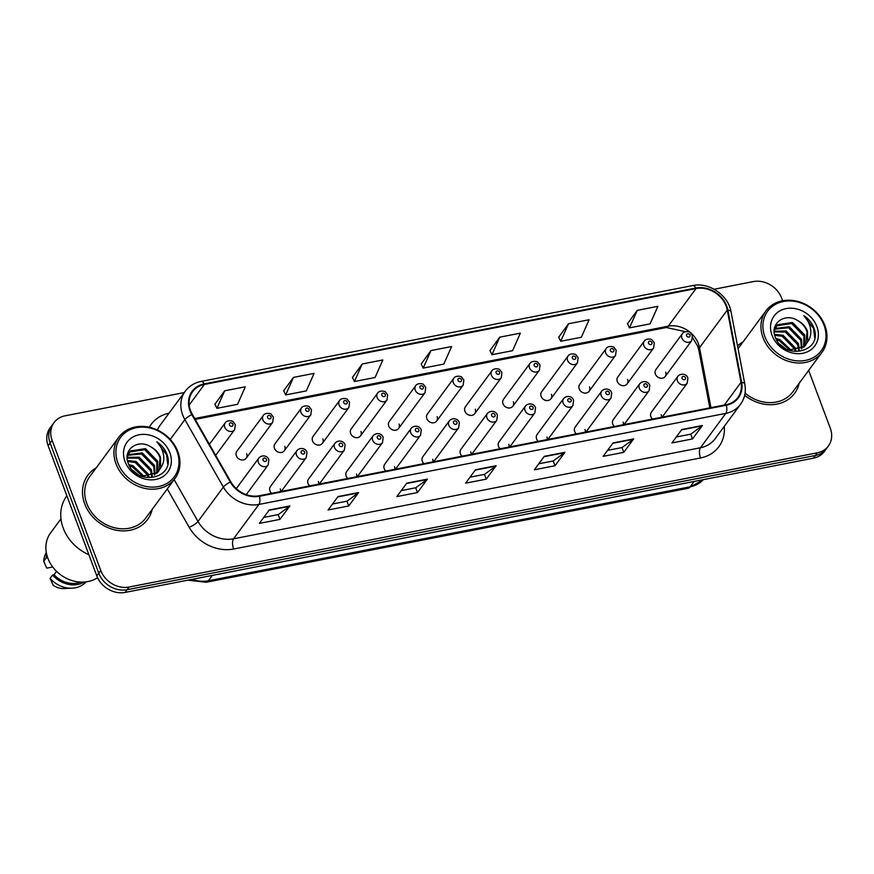 <?xml version="1.0" encoding="UTF-8"?>
<svg xmlns="http://www.w3.org/2000/svg" width="874" height="874" viewBox="0 0 874 874"><rect width="100%" height="100%" fill="white"/><g stroke="black" fill="none" stroke-linecap="round" stroke-linejoin="round"><path stroke-width="1.31" d="M281.231 491.439L306.293 457.473A5.812 4.894 -143.6 0 1 301.071 459.079A5.812 4.894 -143.6 0 1 296.472 455.037A5.812 4.894 -143.6 0 1 296.952 450.58L270.437 486.501A5.812 4.894 36.4 0 0 269.957 490.948A5.812 4.894 36.4 0 0 271.552 493.329M280.554 491.57A5.812 4.894 36.4 0 0 280.27 488.937M319.316 484.01L344.389 450.044A5.812 4.894 -143.6 0 1 339.167 451.65A5.812 4.894 -143.6 0 1 334.556 447.608A5.812 4.894 -143.6 0 1 335.048 443.151L308.533 479.072A5.812 4.894 36.4 0 0 308.041 483.53A5.812 4.894 36.4 0 0 309.636 485.9M318.639 484.141A5.812 4.894 36.4 0 0 318.365 481.508M357.411 476.581L382.484 442.615A5.812 4.894 -143.6 0 1 377.262 444.221A5.812 4.894 -143.6 0 1 372.652 440.179A5.812 4.894 -143.6 0 1 373.132 435.722L346.617 471.643A5.812 4.894 36.4 0 0 346.137 476.101A5.812 4.894 36.4 0 0 347.732 478.471M356.734 476.723A5.812 4.894 36.4 0 0 356.45 474.079M395.507 469.152L420.569 435.186A5.812 4.894 -143.6 0 1 415.347 436.792A5.812 4.894 -143.6 0 1 410.747 432.75A5.812 4.894 -143.6 0 1 411.228 428.293L384.713 464.214A5.812 4.894 36.4 0 0 384.232 468.672A5.812 4.894 36.4 0 0 385.827 471.042M394.829 469.294A5.812 4.894 36.4 0 0 394.545 466.661M433.591 461.734L458.664 427.757A5.812 4.894 -143.6 0 1 453.442 429.363A5.812 4.894 -143.6 0 1 448.832 425.321A5.812 4.894 -143.6 0 1 449.323 420.864L422.808 456.785A5.812 4.894 36.4 0 0 422.328 461.243A5.812 4.894 36.4 0 0 423.912 463.613M432.914 461.865A5.812 4.894 36.4 0 0 432.641 459.232M471.687 454.305L496.76 420.339A5.812 4.894 -143.6 0 1 491.538 421.934A5.812 4.894 -143.6 0 1 486.927 417.892A5.812 4.894 -143.6 0 1 487.408 413.435L460.904 449.356A5.812 4.894 36.4 0 0 460.412 453.814A5.812 4.894 36.4 0 0 462.007 456.184M471.01 454.436A5.812 4.894 36.4 0 0 470.725 451.803M509.782 446.876L534.855 412.91A5.812 4.894 -143.6 0 1 529.633 414.505A5.812 4.894 -143.6 0 1 525.023 410.463A5.812 4.894 -143.6 0 1 525.503 406.006L498.988 441.927A5.812 4.894 36.4 0 0 498.508 446.385A5.812 4.894 36.4 0 0 500.103 448.755M509.105 447.007A5.812 4.894 36.4 0 0 508.821 444.374M547.867 439.447L572.94 405.481A5.812 4.894 -143.6 0 1 567.718 407.087A5.812 4.894 -143.6 0 1 563.107 403.034A5.812 4.894 -143.6 0 1 563.599 398.577L537.084 434.498A5.812 4.894 36.4 0 0 536.603 438.956A5.812 4.894 36.4 0 0 538.187 441.326M547.19 439.578A5.812 4.894 36.4 0 0 546.916 436.945M585.962 432.018L611.035 398.052A5.812 4.894 -143.6 0 1 605.813 399.658A5.812 4.894 -143.6 0 1 601.203 395.605A5.812 4.894 -143.6 0 1 601.683 391.148L575.179 427.069A5.812 4.894 36.4 0 0 574.688 431.527A5.812 4.894 36.4 0 0 576.283 433.908M585.285 432.149A5.812 4.894 36.4 0 0 585.001 429.516M624.058 424.589L649.131 390.623A5.812 4.894 -143.6 0 1 643.909 392.229A5.812 4.894 -143.6 0 1 639.298 388.176A5.812 4.894 -143.6 0 1 639.779 383.719L613.264 419.64A5.812 4.894 36.4 0 0 612.783 424.098A5.812 4.894 36.4 0 0 614.378 426.479M623.38 424.72A5.812 4.894 36.4 0 0 623.096 422.087M662.142 417.16L687.215 383.194A5.812 4.894 -143.6 0 1 681.993 384.8A5.812 4.894 -143.6 0 1 677.394 380.747A5.812 4.894 -143.6 0 1 677.874 376.29L651.359 412.211A5.812 4.894 36.4 0 0 650.879 416.669A5.812 4.894 36.4 0 0 652.463 419.05M661.476 417.291A5.812 4.894 36.4 0 0 661.192 414.658M246.195 458.205L272.71 422.295A5.812 4.894 -143.6 0 1 267.488 423.89A5.812 4.894 -143.6 0 1 262.877 419.848A5.812 4.894 -143.6 0 1 263.358 415.39L236.843 451.312A5.812 4.894 36.4 0 0 236.362 455.769A5.812 4.894 36.4 0 0 240.973 459.811A5.812 4.894 36.4 0 0 246.195 458.205A5.812 4.894 36.4 0 0 246.676 453.759M284.29 450.776L310.794 414.866A5.812 4.894 -143.6 0 1 305.572 416.461A5.812 4.894 -143.6 0 1 300.973 412.419A5.812 4.894 -143.6 0 1 301.454 407.961L274.939 443.883A5.812 4.894 36.4 0 0 274.458 448.34A5.812 4.894 36.4 0 0 279.068 452.382A5.812 4.894 36.4 0 0 284.29 450.776A5.812 4.894 36.4 0 0 284.771 446.33M322.375 443.347L348.89 407.437A5.812 4.894 -143.6 0 1 343.668 409.043A5.812 4.894 -143.6 0 1 339.057 404.99A5.812 4.894 -143.6 0 1 339.549 400.532L313.034 436.454A5.812 4.894 36.4 0 0 312.553 440.911A5.812 4.894 36.4 0 0 317.153 444.953A5.812 4.894 36.4 0 0 322.375 443.347A5.812 4.894 36.4 0 0 322.867 438.901M360.47 435.929L386.985 400.008A5.812 4.894 -143.6 0 1 381.763 401.614A5.812 4.894 -143.6 0 1 377.153 397.561A5.812 4.894 -143.6 0 1 377.634 393.103L351.13 429.025A5.812 4.894 36.4 0 0 350.638 433.482A5.812 4.894 36.4 0 0 355.248 437.524A5.812 4.894 36.4 0 0 360.47 435.929A5.812 4.894 36.4 0 0 360.951 431.472M398.566 428.5L425.07 392.579A5.812 4.894 -143.6 0 1 419.848 394.185A5.812 4.894 -143.6 0 1 415.248 390.132A5.812 4.894 -143.6 0 1 415.729 385.674L389.214 421.596A5.812 4.894 36.4 0 0 388.733 426.053A5.812 4.894 36.4 0 0 393.344 430.095A5.812 4.894 36.4 0 0 398.566 428.5A5.812 4.894 36.4 0 0 399.047 424.043M436.65 421.071L463.165 385.15A5.812 4.894 -143.6 0 1 457.943 386.756A5.812 4.894 -143.6 0 1 453.333 382.703A5.812 4.894 -143.6 0 1 453.825 378.245L427.31 414.167A5.812 4.894 36.4 0 0 426.829 418.624A5.812 4.894 36.4 0 0 431.428 422.677A5.812 4.894 36.4 0 0 436.65 421.071A5.812 4.894 36.4 0 0 437.142 416.614M474.746 413.642L501.261 377.721A5.812 4.894 -143.6 0 1 496.039 379.327A5.812 4.894 -143.6 0 1 491.428 375.274A5.812 4.894 -143.6 0 1 491.909 370.816L465.405 406.738A5.812 4.894 36.4 0 0 464.913 411.195A5.812 4.894 36.4 0 0 469.524 415.248A5.812 4.894 36.4 0 0 474.746 413.642A5.812 4.894 36.4 0 0 475.227 409.185M512.841 406.213L539.356 370.292A5.812 4.894 -143.6 0 1 534.134 371.898A5.812 4.894 -143.6 0 1 529.524 367.845A5.812 4.894 -143.6 0 1 530.005 363.387L503.49 399.309A5.812 4.894 36.4 0 0 503.009 403.766A5.812 4.894 36.4 0 0 507.619 407.819A5.812 4.894 36.4 0 0 512.841 406.213A5.812 4.894 36.4 0 0 513.322 401.756M550.926 398.784L577.441 362.863A5.812 4.894 -143.6 0 1 572.219 364.469A5.812 4.894 -143.6 0 1 567.608 360.416A5.812 4.894 -143.6 0 1 568.1 355.958L541.585 391.88A5.812 4.894 36.4 0 0 541.104 396.337A5.812 4.894 36.4 0 0 545.704 400.39A5.812 4.894 36.4 0 0 550.926 398.784A5.812 4.894 36.4 0 0 551.418 394.327M589.021 391.355L615.536 355.434A5.812 4.894 -143.6 0 1 610.314 357.04A5.812 4.894 -143.6 0 1 605.704 352.987A5.812 4.894 -143.6 0 1 606.185 348.54L579.681 384.451A5.812 4.894 36.4 0 0 579.189 388.908A5.812 4.894 36.4 0 0 583.799 392.961A5.812 4.894 36.4 0 0 589.021 391.355A5.812 4.894 36.4 0 0 589.502 386.898M627.117 383.926L653.632 348.005A5.812 4.894 -143.6 0 1 648.41 349.611A5.812 4.894 -143.6 0 1 643.799 345.558A5.812 4.894 -143.6 0 1 644.28 341.111L617.765 377.022A5.812 4.894 36.4 0 0 617.284 381.479A5.812 4.894 36.4 0 0 621.895 385.532A5.812 4.894 36.4 0 0 627.117 383.926A5.812 4.894 36.4 0 0 627.598 379.469M665.212 376.497L691.716 340.576A5.812 4.894 -143.6 0 1 686.494 342.182A5.812 4.894 -143.6 0 1 681.895 338.129A5.812 4.894 -143.6 0 1 682.375 333.682L655.861 369.593A5.812 4.894 36.4 0 0 655.38 374.05A5.812 4.894 36.4 0 0 659.99 378.103A5.812 4.894 36.4 0 0 665.212 376.497A5.812 4.894 36.4 0 0 665.693 372.04M84.702 503.839A37.178 31.311 36.4 0 0 114.188 529.753A37.178 31.311 36.4 0 0 147.608 519.473A37.178 31.311 36.4 0 0 152.207 509.334A37.178 31.311 36.4 0 1 147.608 519.473A37.178 31.311 36.4 0 1 114.188 529.753A37.178 31.311 36.4 0 1 84.702 503.839A37.178 31.311 36.4 0 1 87.793 475.325A37.178 31.311 36.4 0 0 84.702 503.839M744.659 395.288A37.178 31.311 36.4 0 0 794.63 393.3A37.178 31.311 36.4 0 0 799.229 383.151A37.178 31.311 36.4 0 1 794.63 393.3A37.178 31.311 36.4 0 1 744.659 395.288M190.565 410.66A24.778 20.878 -143.6 0 1 192.63 391.65A24.778 20.878 -143.6 0 1 204.374 384.451L695.999 288.573A24.778 20.878 -143.6 0 1 727.277 310.073L741.032 382.342A24.778 20.878 -143.6 0 1 737.885 397.484A24.778 20.878 -143.6 0 1 726.141 404.684L259.25 495.733A24.778 20.878 -143.6 0 1 230.812 481.847L192.324 414.396A24.778 20.878 -143.6 0 1 190.565 410.66M190.019 410.769A25.401 21.402 36.4 0 0 191.821 414.604L230.299 482.044A25.401 21.402 36.4 0 0 259.458 496.279L726.338 405.23A25.401 21.402 36.4 0 0 741.611 382.331L727.856 310.062A25.401 21.402 36.4 0 0 695.791 288.027L204.166 383.904A25.401 21.402 36.4 0 0 190.019 410.769M184.25 392.568L65.069 415.816A23.237 19.578 36.4 0 0 54.057 422.568L50.091 427.932A23.237 19.578 36.4 0 0 48.157 445.751L96.806 575.879A23.237 19.578 36.4 0 0 125.124 592.408L813.388 458.184L815.376 455.496A23.237 19.578 36.4 0 0 826.378 448.744A23.237 19.578 36.4 0 1 815.376 455.496L127.101 589.721L815.376 455.496L817.354 452.808A23.237 19.578 36.4 0 0 828.366 446.068A23.237 19.578 36.4 0 0 830.3 428.249L808.658 370.368M96.806 575.879L98.795 573.202A23.237 19.578 36.4 0 0 127.101 589.721A23.237 19.578 36.4 0 1 98.795 573.202L50.135 443.074L98.795 573.202L100.772 570.514A23.237 19.578 36.4 0 0 129.079 587.033L817.354 452.808M52.069 425.256A23.237 19.578 36.4 0 0 50.135 443.074A23.237 19.578 36.4 0 1 52.069 425.256M637.255 310.346L629.466 327.881L650.092 323.861L657.882 306.326L637.255 310.346L627.488 323.751M568.493 323.762L560.715 341.286L581.341 337.266L589.12 319.742L568.493 323.762L558.726 337.156M499.731 337.167L491.953 354.702L512.579 350.682L520.358 333.147L499.731 337.167L489.975 350.572M224.705 390.798L216.916 408.333L237.542 404.312L245.332 386.778L224.705 390.798L214.938 404.203M293.456 377.393L285.678 394.928L306.304 390.907L314.083 373.373L293.456 377.393L283.7 390.798M362.218 363.988L354.44 381.523L375.066 377.492L382.845 359.968L362.218 363.988L352.451 377.382M430.98 350.572L423.191 368.107L443.817 364.087L451.607 346.552L430.98 350.572L421.213 363.977M96.14 467.94A37.178 31.311 36.4 0 0 87.793 475.325A37.178 31.311 36.4 0 1 96.14 467.94M743.151 341.767A37.178 31.311 36.4 0 0 737.558 345.984A37.178 31.311 36.4 0 1 743.151 341.767M782.634 300.754L781.651 298.121A23.237 19.578 36.4 0 0 753.333 281.592L714.134 289.239M54.057 422.568A23.237 19.578 36.4 0 0 52.123 440.387L100.772 570.514M633.672 438.912L623.763 452.339L603.136 456.359L613.045 442.932L633.672 438.912A6.194 2.644 -101 0 1 633.3 439.294L612.783 443.293M702.434 425.496L692.525 438.923L671.898 442.943L681.807 429.516L702.434 425.496A6.194 2.644 -101 0 1 702.062 425.878L681.545 429.888M427.397 479.138L417.488 492.565L396.862 496.585L406.771 483.158L427.397 479.138A6.194 2.644 -101 0 1 427.025 479.52L406.508 483.519M358.646 492.543L348.737 505.97L328.1 509.99L338.019 496.563L358.646 492.543A6.194 2.644 -101 0 1 358.264 492.925L337.746 496.924M289.884 505.948L279.975 519.375L259.349 523.406L269.258 509.968L289.884 505.948A6.194 2.644 -101 0 1 289.512 506.33L268.995 510.34M564.921 452.317L555.012 465.744L534.375 469.764L544.294 456.337L564.921 452.317A6.194 2.644 -101 0 1 564.538 452.699L544.021 456.698M496.159 465.722L486.25 479.149L465.623 483.18L475.532 469.742L496.159 465.722A6.194 2.644 -101 0 1 495.787 466.104L475.27 470.114M486.25 479.149L484.458 474.374M470.037 477.193L484.535 474.363L495.787 466.104M555.012 465.744L553.22 460.969M538.799 463.777L553.297 460.959L564.538 452.699M279.975 519.375L278.183 514.6M263.762 517.419L278.26 514.589L289.512 506.33M348.737 505.97L346.945 501.195M332.524 504.003L347.022 501.184L358.264 492.925M417.488 492.565L415.707 487.779M401.286 490.598L415.773 487.768L427.025 479.52M692.525 438.923L690.733 434.149M676.312 436.967L690.81 434.138L702.062 425.878M623.763 452.339L621.982 447.554M607.561 450.372L622.048 447.543L633.3 439.294M423.191 368.107L421.159 363.868M354.44 381.523L352.408 377.284M285.678 394.928L283.646 390.689M216.916 408.333L214.884 404.094M491.953 354.702L489.921 350.463M560.715 341.286L558.683 337.058M629.466 327.881L627.445 323.642M813.388 458.184A23.237 19.578 36.4 0 0 824.401 451.432L828.366 446.068M177.007 451.355A33.299 28.055 36.4 0 0 136.42 427.67A33.299 28.055 36.4 0 0 117.87 462.881A33.299 28.055 36.4 0 0 158.445 486.567A33.299 28.055 36.4 0 0 177.007 451.355M177.881 451.76A34.851 29.355 36.4 0 0 150.23 427.462A34.851 29.355 36.4 0 0 118.897 437.098A34.851 29.355 36.4 0 0 116.002 463.821A34.851 29.355 36.4 0 0 143.642 488.118A34.851 29.355 36.4 0 0 174.975 478.482A34.851 29.355 36.4 0 0 177.881 451.76M118.897 437.098L89.661 476.712A34.851 29.355 36.4 0 0 86.766 503.435A34.851 29.355 36.4 0 0 114.407 527.732A34.851 29.355 36.4 0 0 145.74 518.096L174.975 478.482M66.883 495.842L66.708 496.071A41.821 35.233 36.4 0 0 63.223 528.147A41.821 35.233 36.4 0 0 88.897 554.728M60.972 518.839L50.583 532.911A32.917 27.728 36.4 0 0 47.841 558.158A32.917 27.728 36.4 0 0 97.571 577.681M127.484 460.543L136.005 461.417L148.263 474.025L148.941 476.8M127.691 461.472L135.219 462.477L147.477 475.085L147.979 476.92M127.167 457.375L139.152 457.157L151.41 469.753L152.262 475.959M127.178 458.085L138.365 458.216L150.623 470.824L151.508 476.221M127.877 454.677L142.298 452.885L154.556 465.492L154.96 474.658M127.637 455.31L141.512 453.956L153.769 466.563L154.337 475.019M127.167 457.091L130.434 450.951L145.445 448.624L157.702 461.232L157.156 472.998M128.817 452.907L129.647 452.011L144.658 449.695L156.916 462.291L156.654 473.446M141.566 476.363L157.571 472.605L160.619 468.016L160.499 457.441C158.664 452.787 155.419 449.236 150.765 446.789C155.332 449.531 158.434 453.278 160.073 458.031L158.533 471.545M128.86 464.717L132.859 465.678L144.603 476.909M129.527 466.028L132.072 466.749L143.238 476.723M150.765 446.789C137.753 438.355 122.71 449.804 128.128 462.914C135.667 486.687 175.128 479.291 167.327 455.387L166.934 454.218C164.978 449.149 161.614 445.019 156.839 441.829C160.641 445.871 162.914 450.547 163.657 455.857C164.225 460.303 163.22 464.356 160.619 468.016M125.015 461.494A25.248 21.271 36.4 0 0 155.78 479.455A25.248 21.271 36.4 0 0 169.851 452.743A25.248 21.271 36.4 0 0 139.086 434.782A25.248 21.271 36.4 0 0 125.015 461.494M56.581 571.356L54.079 574.742A23.237 19.578 36.4 0 0 80.725 582.084M54.079 574.742L52.582 575.037L50.102 578.391L53.183 585.263A15.492 13.044 36.4 0 0 63.747 588.552L72.007 588.191A24.778 20.878 36.4 0 0 86.067 581.865M50.102 578.391A24.778 20.878 36.4 0 0 72.007 588.191M52.582 575.037A24.778 20.878 36.4 0 0 84.221 582.051M46.311 552.521A24.778 20.878 36.4 0 0 43.7 561.272L46.781 568.144L52.724 566.986M43.7 561.272L46.18 557.918L47.655 557.634M46.683 554.334A24.778 20.878 36.4 0 0 46.18 557.918M156.839 441.829L166.563 454.709L167.655 463.744M132.597 470.256L138.671 475.008M824.018 325.172A33.299 28.055 36.4 0 0 783.443 301.497A33.299 28.055 36.4 0 0 764.881 336.709A33.299 28.055 36.4 0 0 805.467 360.394A33.299 28.055 36.4 0 0 824.018 325.172M824.903 325.576A34.851 29.355 36.4 0 0 797.252 301.29A34.851 29.355 36.4 0 0 765.919 310.915A34.851 29.355 36.4 0 0 763.013 337.648A34.851 29.355 36.4 0 0 790.664 361.934A34.851 29.355 36.4 0 0 821.997 352.309A34.851 29.355 36.4 0 0 824.903 325.576M774.495 334.371L783.028 335.245L795.285 347.841L795.963 350.627M774.714 335.299L782.241 336.304L794.499 348.912L795.001 350.747M774.178 331.202L786.174 330.973L798.432 343.58L799.284 349.786M774.2 331.912L785.387 332.044L797.645 344.651L798.519 350.048M774.899 328.493L789.32 326.712L801.578 339.32L801.971 348.475M774.648 329.137L788.534 327.783L800.792 340.379L801.349 348.846M774.178 330.918L777.445 324.767L792.467 322.451L804.725 335.048L804.178 346.814M775.828 326.723L776.658 325.838L791.68 323.511L803.938 336.119L803.665 347.262M788.588 350.179L804.583 346.421L807.642 341.843L807.521 331.268C805.686 326.614 802.441 323.063 797.787 320.616C802.343 323.347 805.446 327.094 807.084 331.858L805.544 345.361M775.883 338.544L779.881 339.505L791.625 350.725M776.549 339.844L779.095 340.565L790.26 350.55M797.787 320.616C784.776 312.182 769.721 323.631 775.151 336.741C782.689 360.503 822.15 353.107 814.35 329.203L813.945 328.034C811.99 322.976 808.625 318.846 803.861 315.656C807.652 319.698 809.925 324.374 810.668 329.684C811.247 334.119 810.231 338.172 807.642 341.843M772.037 335.31A25.248 21.271 36.4 0 0 802.802 353.271A25.248 21.271 36.4 0 0 816.873 326.57A25.248 21.271 36.4 0 0 786.097 308.609A25.248 21.271 36.4 0 0 772.037 335.31M745.063 393.092A34.851 29.355 36.4 0 0 792.762 391.923L821.997 352.309M803.861 315.656L813.585 328.537L814.677 337.561M779.619 344.083L785.693 348.835M727.277 310.073L699.528 347.677A24.778 20.878 36.4 0 0 698.446 343.799A24.778 20.878 36.4 0 0 668.249 326.177L194.683 418.526M710.944 407.645L699.528 347.677A13.94 5.55 169.2 0 0 698.829 350.037L697.758 346.268L692.732 337.877M204.374 384.451L189.21 404.99M726.338 405.23A7.746 3.299 79 0 1 725.802 413.38L258.923 504.429A30.972 26.1 -143.6 0 1 223.373 487.08L184.884 419.629A30.972 26.1 -143.6 0 1 182.688 414.953A30.972 26.1 -143.6 0 1 185.266 391.191L159.898 425.572A30.972 26.1 36.4 0 0 157.364 429.997M191.821 414.604A7.746 1.945 -29.7 0 0 184.884 419.629L170.255 439.447M230.299 482.044A7.746 1.945 -29.7 0 0 223.373 487.08L197.994 521.45A30.972 26.1 36.4 0 0 233.544 538.81L258.923 504.429A7.746 3.299 -101 0 0 259.458 496.279M740.486 404.378A30.972 26.1 -143.6 0 1 725.802 413.38L700.435 447.761A30.972 26.1 36.4 0 0 715.118 438.759L740.486 404.378C744.714 398.457 746.156 391.705 744.823 384.145L731.068 311.876C728.381 295.183 708.989 281.887 692.645 285.569L201.031 381.446A7.746 3.299 79 0 1 204.166 383.904M741.611 382.331A7.746 3.081 -10.8 0 1 744.823 384.145M727.856 310.062A7.746 3.081 -10.8 0 1 731.068 311.876M695.791 288.027A7.746 3.299 -101 0 0 692.645 285.569M724.262 426.37A38.718 32.622 -143.6 0 1 700.522 457.965L233.631 549.014A38.718 32.622 -143.6 0 1 189.188 527.317L167.284 488.916M149.301 427.244A38.718 32.622 -143.6 0 1 169.043 413.183M52.123 440.387L48.157 445.751M129.079 587.033L125.124 592.408M174.134 479.629L197.994 521.45A7.746 1.945 150.3 0 1 189.188 527.317M233.631 549.014A7.746 3.299 -101 0 1 233.544 538.81L700.435 447.761A7.746 3.299 -101 0 0 700.522 457.965M741.032 382.342L724.284 405.044M695.999 288.573L668.249 326.177A13.94 5.943 -101 0 1 666.305 327.531L195.175 419.4M192.018 579.364A30.972 26.1 36.4 0 0 208.373 580.762L212.327 575.398M703.384 479.64L688.035 488.304L206.22 582.27A15.492 6.599 -101 0 0 208.373 580.762L690.198 486.796L694.153 481.443M688.035 488.304A15.492 6.599 -101 0 0 690.198 486.796A30.972 26.1 36.4 0 0 703.351 479.64M215.692 455.354L234.614 429.713A5.812 4.894 -143.6 0 1 229.392 431.319A5.812 4.894 -143.6 0 1 224.782 427.277A5.812 4.894 -143.6 0 1 225.263 422.819L209.399 444.32M229.458 424.928A1.934 1.628 36.4 0 0 232.899 424.251A1.934 1.628 36.4 0 0 229.458 424.928M258.376 462.466A5.812 4.894 -143.6 0 1 258.857 458.009C261.708 454.709 267.531 455.321 268.875 459.768L268.209 464.902A5.812 4.894 -143.6 0 1 262.987 466.508A5.812 4.894 -143.6 0 1 258.376 462.466M266.494 459.44A1.934 1.628 36.4 0 0 263.052 460.117A1.934 1.628 36.4 0 0 266.494 459.44M267.553 417.499A1.934 1.628 36.4 0 0 270.995 416.822A1.934 1.628 36.4 0 0 267.553 417.499M305.649 410.07A1.934 1.628 36.4 0 0 309.079 409.403A1.934 1.628 36.4 0 0 305.649 410.07M343.733 402.641A1.934 1.628 36.4 0 0 347.175 401.974A1.934 1.628 36.4 0 0 343.733 402.641M381.829 395.212A1.934 1.628 36.4 0 0 385.27 394.545A1.934 1.628 36.4 0 0 381.829 395.212M304.578 452.011A1.934 1.628 36.4 0 0 301.148 452.688A1.934 1.628 36.4 0 0 304.578 452.011M342.674 444.582A1.934 1.628 36.4 0 0 339.232 445.259A1.934 1.628 36.4 0 0 342.674 444.582M380.769 437.153A1.934 1.628 36.4 0 0 377.328 437.83A1.934 1.628 36.4 0 0 380.769 437.153M419.924 387.783A1.934 1.628 36.4 0 0 423.355 387.116A1.934 1.628 36.4 0 0 419.924 387.783M458.009 380.354A1.934 1.628 36.4 0 0 461.45 379.687A1.934 1.628 36.4 0 0 458.009 380.354M496.104 372.925A1.934 1.628 36.4 0 0 499.546 372.258A1.934 1.628 36.4 0 0 496.104 372.925M418.854 429.724A1.934 1.628 36.4 0 0 415.423 430.401A1.934 1.628 36.4 0 0 418.854 429.724M456.949 422.295A1.934 1.628 36.4 0 0 453.508 422.972A1.934 1.628 36.4 0 0 456.949 422.295M495.045 414.877A1.934 1.628 36.4 0 0 491.603 415.543A1.934 1.628 36.4 0 0 495.045 414.877M534.2 365.496A1.934 1.628 36.4 0 0 537.641 364.829A1.934 1.628 36.4 0 0 534.2 365.496M572.295 358.067A1.934 1.628 36.4 0 0 575.726 357.4A1.934 1.628 36.4 0 0 572.295 358.067M610.38 350.638A1.934 1.628 36.4 0 0 613.821 349.971A1.934 1.628 36.4 0 0 610.38 350.638M648.475 343.209A1.934 1.628 36.4 0 0 651.917 342.542A1.934 1.628 36.4 0 0 648.475 343.209M686.571 335.78A1.934 1.628 36.4 0 0 690.001 335.113A1.934 1.628 36.4 0 0 686.571 335.78M533.129 407.448A1.934 1.628 36.4 0 0 529.699 408.114A1.934 1.628 36.4 0 0 533.129 407.448M571.225 400.019A1.934 1.628 36.4 0 0 567.794 400.685A1.934 1.628 36.4 0 0 571.225 400.019M609.32 392.59A1.934 1.628 36.4 0 0 605.879 393.256A1.934 1.628 36.4 0 0 609.32 392.59M647.416 385.161A1.934 1.628 36.4 0 0 643.974 385.827A1.934 1.628 36.4 0 0 647.416 385.161M685.5 377.732A1.934 1.628 36.4 0 0 682.07 378.398A1.934 1.628 36.4 0 0 685.5 377.732M201.031 381.446C194.41 382.801 189.155 386.046 185.266 391.191M709.83 407.863L698.829 350.037M685.467 331.661L666.305 327.531M206.22 582.27L187.877 580.172M234.614 429.713L235.292 424.578L233.205 421.836C233.511 420.929 227.011 419.651 225.263 422.819M236.253 488.632L258.857 458.009M246.26 494.64L268.209 464.902M272.71 422.295L273.376 417.149L271.29 414.407C271.606 413.5 265.106 412.222 263.358 415.39M310.794 414.866L311.472 409.72L309.385 406.978C309.702 406.071 303.202 404.793 301.454 407.961M348.89 407.437L349.567 402.291L347.481 399.549C347.786 398.642 341.286 397.364 339.549 400.532M386.985 400.008L387.652 394.862L385.565 392.12C385.882 391.213 379.382 389.935 377.634 393.103M296.952 450.58C299.804 447.28 305.627 447.892 306.971 452.339L306.293 457.473M335.048 443.151C337.888 439.851 343.711 440.463 345.066 444.91L344.389 450.044M373.132 435.722C375.984 432.422 381.807 433.045 383.151 437.481L382.484 442.615M738.071 348.65L765.919 310.915M425.07 392.579L425.747 387.433L423.661 384.691C423.977 383.784 417.477 382.506 415.729 385.674M463.165 385.15L463.843 380.004L461.756 377.262C462.062 376.355 455.562 375.077 453.825 378.245M501.261 377.721L501.927 372.575L499.841 369.833C500.157 368.926 493.657 367.648 491.909 370.816M411.228 428.293C414.079 424.993 419.902 425.616 421.246 430.052L420.569 435.186M449.323 420.864C452.164 417.564 457.998 418.187 459.342 422.623L458.664 427.757M487.408 413.435C490.259 410.135 496.082 410.758 497.426 415.194L496.76 420.339M539.356 370.292L540.023 365.146L537.936 362.404C538.253 361.497 531.753 360.219 530.005 363.387M577.441 362.863L578.118 357.717L576.032 354.975C576.337 354.068 569.837 352.79 568.1 355.958M615.536 355.434L616.214 350.288L614.127 347.546C614.433 346.639 607.933 345.361 606.185 348.54M653.632 348.005L654.298 342.859L652.212 340.117C652.528 339.21 646.028 337.932 644.28 341.111M691.716 340.576L692.394 335.441L690.307 332.688C690.624 331.781 684.113 330.503 682.375 333.682M525.503 406.006C528.355 402.706 534.178 403.329 535.522 407.765L534.855 412.91M563.599 398.577C566.45 395.277 572.273 395.9 573.617 400.336L572.94 405.481M601.683 391.148C604.535 387.848 610.358 388.471 611.702 392.907L611.035 398.052M639.779 383.719C642.63 380.419 648.453 381.042 649.797 385.478L649.131 390.623M677.874 376.29C680.726 372.99 686.549 373.613 687.893 378.049L687.215 383.194"/></g></svg>
